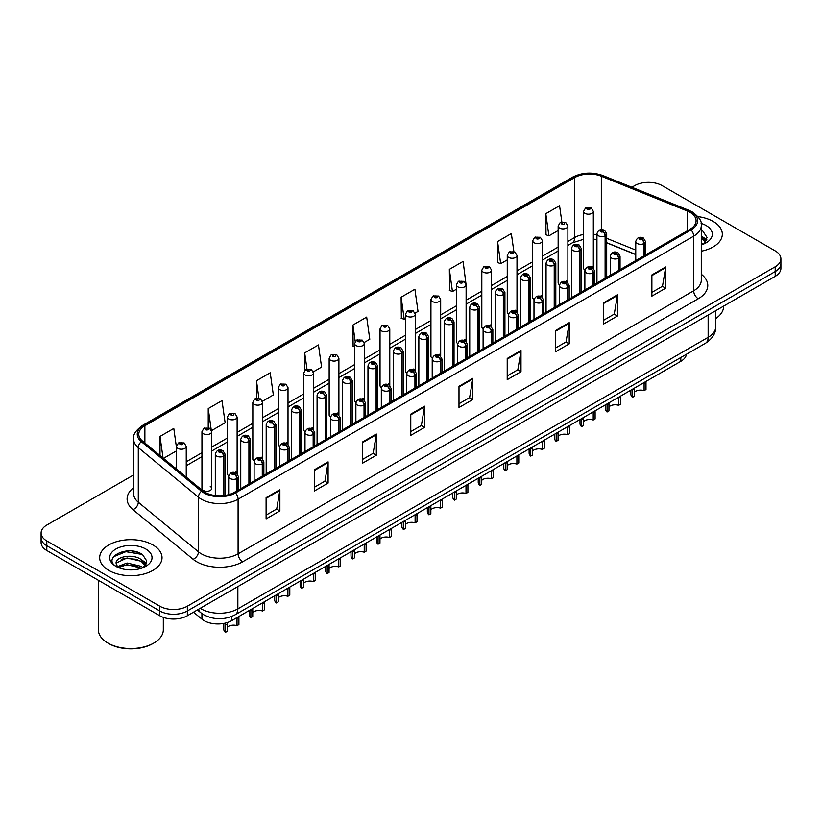 <?xml version="1.0" encoding="UTF-8"?>
<svg xmlns="http://www.w3.org/2000/svg" width="822" height="822" viewBox="0 0 822 822"><rect width="100%" height="100%" fill="white"/><g stroke="black" fill="none" stroke-linecap="round" stroke-linejoin="round"><path stroke-width="1.23" d="M566.461 280.826A4.87 2.815 0 0 1 567.879 282.686L567.889 226.071A4.87 2.815 180 0 1 564.878 228.67A4.87 2.815 180 0 1 559.566 228.054A4.87 2.815 180 0 1 558.148 226.071L558.148 282.809A4.87 2.815 0 0 0 559.515 284.772M542.448 297.379L542.448 240.754A4.87 2.815 180 0 1 539.438 243.353A4.87 2.815 180 0 1 534.125 242.747A4.87 2.815 180 0 1 532.697 240.754L532.697 297.502A4.87 2.815 0 0 0 534.074 299.455M515.569 310.202A4.87 2.815 0 0 1 516.997 312.062L516.997 255.447A4.87 2.815 180 0 1 513.997 258.046A4.87 2.815 180 0 1 508.684 257.44A4.87 2.815 180 0 1 507.256 255.447L507.256 312.185A4.87 2.815 0 0 0 508.633 314.148M490.128 324.896A4.87 2.815 0 0 1 491.556 326.755L491.556 270.14A4.87 2.815 180 0 1 488.545 272.74A4.87 2.815 180 0 1 483.244 272.123A4.87 2.815 180 0 1 481.815 270.14L481.815 326.879A4.87 2.815 0 0 0 483.182 328.831M464.687 339.578A4.87 2.815 0 0 1 466.105 341.449L466.115 284.823A4.87 2.815 180 0 1 463.105 287.423A4.87 2.815 180 0 1 457.803 286.816A4.87 2.815 180 0 1 456.374 284.823L456.374 341.572A4.87 2.815 0 0 0 457.741 343.524M440.674 356.142L440.674 299.516A4.87 2.815 180 0 1 437.664 302.116A4.87 2.815 180 0 1 432.351 301.499A4.87 2.815 180 0 1 430.934 299.516L430.934 356.255A4.87 2.815 0 0 0 432.3 358.217M413.805 368.955A4.87 2.815 0 0 1 415.223 370.825L415.233 314.21A4.87 2.815 180 0 1 412.223 316.799A4.87 2.815 180 0 1 406.911 316.193A4.87 2.815 180 0 1 405.482 314.21L405.482 370.948A4.87 2.815 0 0 0 406.859 372.9M388.354 383.648A4.87 2.815 0 0 1 389.782 385.508L389.782 328.892A4.87 2.815 180 0 1 386.782 331.492A4.87 2.815 180 0 1 381.47 330.886A4.87 2.815 180 0 1 380.041 328.892L380.041 385.641A4.87 2.815 0 0 0 381.418 387.594M362.913 398.341A4.87 2.815 0 0 1 364.341 400.201L364.341 343.586A4.87 2.815 180 0 1 361.331 346.185A4.87 2.815 180 0 1 356.029 345.569A4.87 2.815 180 0 1 354.601 343.586L354.601 400.324A4.87 2.815 0 0 0 355.967 402.287M338.9 414.894L338.9 358.269A4.87 2.815 180 0 1 335.89 360.868A4.87 2.815 180 0 1 330.588 360.262A4.87 2.815 180 0 1 329.16 358.269L329.16 415.018A4.87 2.815 0 0 0 330.526 416.97M312.031 427.717A4.87 2.815 0 0 1 313.449 429.577L313.459 372.962A4.87 2.815 180 0 1 310.449 375.562A4.87 2.815 180 0 1 305.137 374.955A4.87 2.815 180 0 1 303.719 372.962L303.719 429.701A4.87 2.815 0 0 0 305.085 431.663M286.59 442.411A4.87 2.815 0 0 1 288.008 444.27L288.008 387.655A4.87 2.815 180 0 1 285.008 390.255A4.87 2.815 180 0 1 279.696 389.638A4.87 2.815 180 0 1 278.268 387.655L278.268 444.394A4.87 2.815 0 0 0 279.644 446.346M262.567 458.964L262.567 402.338A4.87 2.815 180 0 1 259.567 404.938A4.87 2.815 180 0 1 254.255 404.332A4.87 2.815 180 0 1 252.827 402.338L252.827 459.087A4.87 2.815 0 0 0 254.204 461.039M237.126 473.657L237.126 417.031A4.87 2.815 180 0 1 234.116 419.631A4.87 2.815 180 0 1 228.814 419.015A4.87 2.815 180 0 1 227.386 417.031L227.386 473.77A4.87 2.815 0 0 0 228.752 475.733M211.686 488.463L211.686 431.725A4.87 2.815 180 0 1 208.675 434.314A4.87 2.815 180 0 1 203.373 433.708A4.87 2.815 180 0 1 201.945 431.725L201.945 488.463A4.87 2.815 0 0 0 203.373 490.457A4.87 2.815 0 0 0 208.675 491.063A4.87 2.815 0 0 0 211.686 488.463A4.87 2.815 0 0 0 210.257 486.47M593.33 268.003L593.33 211.377A4.87 2.815 180 0 1 590.319 213.977A4.87 2.815 180 0 1 585.017 213.371A4.87 2.815 180 0 1 583.589 211.377L583.589 268.126A4.87 2.815 0 0 0 584.956 270.078M635.755 254.594L606.698 242.839M542.438 297.379A4.87 2.815 0 0 0 541.02 295.509M440.664 356.132A4.87 2.815 0 0 0 439.246 354.272M338.89 414.894A4.87 2.815 0 0 0 337.472 413.024M262.567 458.953A4.87 2.815 0 0 0 261.139 457.094M237.126 473.647A4.87 2.815 0 0 0 235.698 471.787M593.32 267.993A4.87 2.815 0 0 0 591.902 266.133M686.452 354.241A19.481 11.251 180 0 1 680.811 361.331L231.67 620.641A19.481 11.251 180 0 1 201.924 619.13L193.499 612.184M713.198 221.457A31.174 18.002 0 0 0 697.919 216.618A31.174 18.002 0 0 1 713.198 221.457A31.174 18.002 0 0 1 722.322 234.188A31.174 18.002 0 0 0 713.198 221.457M152.892 544.945A31.174 18.002 0 0 0 118.923 541.04A31.174 18.002 0 0 0 99.678 557.665A31.174 18.002 0 0 0 108.802 570.396A31.174 18.002 0 0 0 142.781 574.301A31.174 18.002 0 0 0 162.026 557.665A31.174 18.002 0 0 0 152.892 544.945A31.174 18.002 0 0 0 118.923 541.04A31.174 18.002 0 0 0 99.678 557.665A31.174 18.002 0 0 0 108.802 570.396A31.174 18.002 0 0 0 142.781 574.301A31.174 18.002 0 0 0 162.026 557.665A31.174 18.002 0 0 0 152.892 544.945M689.997 212.302A20.786 12.001 180 0 1 696.09 220.789A20.786 12.001 180 0 1 689.997 229.276L234.414 492.306A20.786 12.001 180 0 1 202.695 490.703L142.545 441.116A20.786 12.001 180 0 1 138.784 434.232A20.786 12.001 180 0 1 144.877 425.745L574.712 177.583A20.786 12.001 180 0 1 601.324 176.237L687.223 210.966A20.786 12.001 180 0 1 689.997 212.302M691.086 211.686A22.317 12.885 0 0 0 688.106 210.237L602.207 175.518A22.317 12.885 0 0 0 573.622 176.956L143.788 425.118A22.317 12.885 0 0 0 141.292 441.62L201.441 491.207A22.317 12.885 0 0 0 235.503 492.933L691.086 229.903A22.317 12.885 0 0 0 691.086 211.686M133.596 474.952L46.803 525.053A19.481 11.251 0 0 0 41.1 533.005L41.1 542.551A19.481 11.251 0 0 0 46.803 550.504L159.787 615.74L159.787 610.962A19.481 11.251 0 0 0 187.344 610.962L775.197 271.568A19.481 11.251 0 0 0 780.9 263.615A19.481 11.251 0 0 1 775.197 271.568L187.344 610.962A19.481 11.251 0 0 1 159.787 610.962L46.803 545.736L159.787 610.962L159.787 606.194A19.481 11.251 0 0 0 187.344 606.194L775.197 266.801A19.481 11.251 0 0 0 780.9 258.838A19.481 11.251 0 0 0 775.197 250.885L662.213 185.659A19.481 11.251 0 0 0 634.656 185.659L631.871 187.272M41.1 537.783A19.481 11.251 0 0 0 46.803 545.736A19.481 11.251 0 0 1 41.1 537.783M266.102 497.659L266.102 518.877L279.881 510.924L279.881 489.707L266.102 497.659M266.102 515.117L276.716 508.982L279.829 490.415A5.199 3 -120 0 0 279.881 489.707M276.624 509.044L279.881 510.924M314.323 469.824L314.323 491.032L328.101 483.079L328.101 461.872L314.323 469.824M314.323 487.271L324.937 481.147L328.05 462.57A5.199 3 -120 0 0 328.101 461.872M324.844 481.199L328.101 483.079M362.543 441.979L362.543 463.197L376.322 455.244L376.322 434.026L362.543 441.979M362.543 459.426L373.157 453.302L376.271 434.735A5.199 3 -120 0 0 376.322 434.026M373.065 453.354L376.322 455.244M410.774 414.144L410.774 435.352L424.553 427.399L424.553 406.191L410.774 414.144M410.774 431.591L421.378 425.467L424.491 406.89A5.199 3 -120 0 0 424.553 406.191M421.285 425.519L424.553 427.399M651.877 274.938L651.877 296.146L665.656 288.193L665.656 266.986L651.877 274.938M651.877 292.385L662.491 286.262L665.604 267.684A5.199 3 -120 0 0 665.656 266.986M662.398 286.313L665.656 288.193M603.656 302.773L603.656 323.991L617.435 316.038L617.435 294.821L603.656 302.773M603.656 320.231L614.27 314.096L617.384 295.53A5.199 3 -120 0 0 617.435 294.821M614.178 314.158L617.435 316.038M555.436 330.619L555.436 351.826L569.214 343.873L569.214 322.666L555.436 330.619M555.436 348.066L566.05 341.942L569.163 323.365A5.199 3 -120 0 0 569.214 322.666M565.957 341.993L569.214 343.873M507.215 358.464L507.215 379.672L520.994 371.719L520.994 350.501L507.215 358.464M507.215 375.911L517.829 369.777L520.932 351.21A5.199 3 -120 0 0 520.994 350.501M517.737 369.838L520.994 371.719M458.995 386.299L458.995 407.517L472.773 399.554L472.773 378.346L458.995 386.299M458.995 403.746L469.609 397.622L472.712 379.045A5.199 3 -120 0 0 472.773 378.346M469.516 397.673L472.773 399.554M701.279 251.203A31.174 18.002 0 0 0 722.322 234.188A31.174 18.002 0 0 1 701.279 251.203M41.1 533.005A19.481 11.251 0 0 0 46.803 540.958L159.787 606.194M262.413 401.259L273.346 394.94L270.233 372.777L256.464 380.73L256.464 398.29M211.521 430.636L225.125 422.785L222.012 400.622L208.233 408.575L208.233 427.707M176.504 447.743L173.791 428.457L160.013 436.41L160.013 455.511M415.069 313.12L418.018 311.415L414.905 289.252L401.126 297.204L401.352 318.289M465.951 283.744L463.125 261.417L449.346 269.369L449.572 290.454M513.863 251.522L511.346 233.571L497.567 241.524L497.793 262.608M561.858 222.002L559.566 205.736L545.798 213.689L546.014 234.773M313.295 371.873L321.566 367.095L318.463 344.932L304.685 352.895L304.685 370.414M364.187 342.497L369.787 339.26L366.684 317.097L352.905 325.05L353.121 346.134M354.601 346.689L352.905 346.052M352.905 325.05L355.217 341.51M401.126 297.204L404.239 319.368L405.482 318.648M404.239 319.368L401.126 318.206M449.346 269.369L452.46 291.533L456.374 289.272M452.46 291.533L449.346 290.372M497.567 241.524L500.68 263.687L507.256 259.896M500.68 263.687L497.567 262.526M545.798 213.689L548.901 235.852L558.148 230.52M548.901 235.852L545.798 234.691M304.685 352.895L306.945 369.006M256.464 380.73L258.92 398.28M208.233 408.575L211.233 429.916M163.475 458.368L176.504 450.857M160.013 436.41L163.044 458.018M139.915 553.155A25.975 15.002 0 0 0 137.973 552.785M159.787 615.74A19.481 11.251 0 0 0 187.344 615.74L775.197 276.346A19.481 11.251 0 0 0 780.9 268.383L780.9 258.838M630.885 390.152L630.885 394.231A9.741 5.62 180 0 0 632.498 397.324L632.519 389.207M645.989 382.261L645.989 389.536L644.109 390.625L644.109 383.35L645.989 382.261M644.109 390.625A7.141 4.12 0 0 0 634.389 392.228M634.409 388.118L634.389 396.235L632.498 397.324M644.222 255.704L644.222 243.404A3.247 1.952 -122.2 0 0 641.828 239.479A1.623 0.935 0 0 0 641.777 238.185A1.623 0.935 0 0 0 639.485 238.185A1.623 0.935 0 0 0 639.485 239.51A1.623 0.935 0 0 0 641.725 239.541L639.978 238.853L641.088 238.585L641.828 239.479M641.725 239.541A3.247 1.788 62.1 0 1 643.924 243.569A4.87 2.815 180 0 1 637.184 243.487A4.87 2.815 180 0 1 635.755 241.504C636.999 237.507 639.547 236.346 643.4 238.02L645.496 241.504A4.87 2.815 180 0 1 644.222 243.404M643.924 255.878L643.924 243.569M605.413 278.113L605.413 235.688A3.247 1.952 -122.2 0 0 603.019 231.763A1.623 0.935 0 0 0 602.968 230.468A1.623 0.935 0 0 0 600.677 230.468A1.623 0.935 0 0 0 600.677 231.794A1.623 0.935 0 0 0 602.916 231.825L601.17 231.136L602.279 230.869L603.019 231.763M602.916 231.825A3.247 1.788 62.1 0 1 605.115 235.863A4.87 2.815 180 0 1 598.375 235.77A4.87 2.815 180 0 1 596.947 233.787C598.2 229.79 600.748 228.629 604.591 230.314L606.698 233.787A4.87 2.815 180 0 1 605.413 235.688M605.115 278.288L605.115 235.863M583.589 211.377L585.531 207.997A3.247 1.952 57.8 0 1 587.257 208.089A1.623 0.935 0 0 0 587.309 209.394A1.623 0.935 0 0 0 589.61 209.394A1.623 0.935 0 0 0 589.61 208.069A1.623 0.935 0 0 0 587.36 208.038L589.107 208.726L587.997 208.994L587.257 208.089M588.018 209.004L588.018 208.449M587.36 208.038A3.247 1.788 -117.9 0 0 585.839 207.822A3.247 1.788 -117.9 0 0 585.696 207.915M587.997 208.994L587.977 208.469M605.444 404.835L605.444 408.914A9.741 5.62 180 0 0 607.057 412.017L607.078 403.9M620.548 396.954L620.548 404.219L618.658 405.318L618.658 398.043L620.548 396.954M618.658 405.318A7.141 4.12 0 0 0 608.948 406.911M608.968 402.801L608.948 410.928L607.057 412.017M618.781 270.397L618.781 258.087A3.247 1.952 -122.2 0 0 616.387 254.173A1.623 0.935 0 0 0 616.336 252.878A1.623 0.935 0 0 0 614.034 252.878A1.623 0.935 0 0 0 614.034 254.204A1.623 0.935 0 0 0 616.284 254.224L614.537 253.536L615.647 253.268L616.387 254.173M616.284 254.224A3.247 1.788 62.1 0 1 618.473 258.262A4.87 2.815 180 0 1 611.743 258.18A4.87 2.815 180 0 1 610.314 256.187C611.558 252.19 614.106 251.039 617.959 252.714L620.055 256.187A4.87 2.815 180 0 1 618.781 258.087M618.473 270.572L618.473 258.262M580.003 419.528L580.003 423.607A9.741 5.62 180 0 0 581.606 426.7L581.637 418.583M595.107 411.637L595.107 418.912L593.217 420.001L593.217 412.726L595.107 411.637M593.217 420.001A7.141 4.12 0 0 0 583.497 421.604M583.528 417.494L583.497 425.611L581.606 426.7M593.34 285.09L593.34 272.781A3.247 1.952 -122.2 0 0 590.946 268.856A1.623 0.935 0 0 0 590.895 267.561A1.623 0.935 0 0 0 588.593 267.561A1.623 0.935 0 0 0 588.593 268.886A1.623 0.935 0 0 0 590.843 268.917L589.097 268.229L590.206 267.962L590.946 268.856M590.843 268.917A3.247 1.788 62.1 0 1 593.032 272.955A4.87 2.815 180 0 1 586.302 272.863A4.87 2.815 180 0 1 584.874 270.88C586.117 266.883 588.665 265.722 592.518 267.407L594.614 270.88A4.87 2.815 180 0 1 593.34 272.781M593.032 285.255L593.032 272.955M554.562 434.222L554.562 438.301A9.741 5.62 180 0 0 556.165 441.393L556.196 433.276M569.667 426.33L569.667 433.605L567.776 434.694L567.776 427.419L569.667 426.33M567.776 434.694A7.141 4.12 0 0 0 558.056 436.287M558.076 432.187L558.056 440.304L556.165 441.393M567.889 299.773L567.889 287.464A3.247 1.952 -122.2 0 0 565.495 283.549A1.623 0.935 0 0 0 565.454 282.254A1.623 0.935 0 0 0 563.152 282.254A1.623 0.935 0 0 0 563.152 283.58A1.623 0.935 0 0 0 565.402 283.611L563.656 282.912L564.755 282.655L565.495 283.549M565.402 283.611A3.247 1.788 62.1 0 1 567.591 287.638A4.87 2.815 180 0 1 560.861 287.556A4.87 2.815 180 0 1 559.433 285.573C560.676 281.576 563.224 280.415 567.077 282.09L569.173 285.573A4.87 2.815 180 0 1 567.889 287.464M567.591 299.948L567.591 287.638M529.111 448.904L529.111 452.984A9.741 5.62 180 0 0 530.724 456.087L530.745 447.959M544.226 441.013L544.226 448.288L542.335 449.387L542.335 442.113L544.226 441.013M542.335 449.387A7.141 4.12 0 0 0 532.615 450.98M532.635 446.87L532.615 454.998L530.724 456.087M542.448 314.466L542.448 302.157A3.247 1.952 -122.2 0 0 540.054 298.242A1.623 0.935 0 0 0 540.003 296.948A1.623 0.935 0 0 0 537.711 296.948A1.623 0.935 0 0 0 537.711 298.273A1.623 0.935 0 0 0 539.951 298.294L538.204 297.605L539.314 297.338L540.054 298.242M539.951 298.294A3.247 1.788 62.1 0 1 542.15 302.332A4.87 2.815 180 0 1 535.41 302.249A4.87 2.815 180 0 1 533.992 300.256C535.235 296.259 537.783 295.098 541.626 296.783L543.732 300.256A4.87 2.815 180 0 1 542.448 302.157M542.15 314.641L542.15 302.332M579.972 292.796L579.972 250.371A3.247 1.952 -122.2 0 0 577.578 246.456A1.623 0.935 0 0 0 577.527 245.162A1.623 0.935 0 0 0 575.236 245.162A1.623 0.935 0 0 0 575.236 246.487A1.623 0.935 0 0 0 577.476 246.518L575.729 245.819L576.839 245.552L577.578 246.456M577.476 246.518A3.247 1.788 62.1 0 1 579.674 250.546A4.87 2.815 180 0 1 572.934 250.463A4.87 2.815 180 0 1 571.506 248.47C572.749 244.473 575.297 243.322 579.15 244.997L581.246 248.47A4.87 2.815 180 0 1 579.972 250.371M579.674 292.971L579.674 250.546M554.531 307.49L554.531 265.064A3.247 1.952 -122.2 0 0 552.137 261.149A1.623 0.935 0 0 0 552.086 259.844A1.623 0.935 0 0 0 549.784 259.844A1.623 0.935 0 0 0 549.784 261.17A1.623 0.935 0 0 0 552.035 261.201L550.288 260.512L551.398 260.245L552.137 261.149M552.035 261.201A3.247 1.788 62.1 0 1 554.223 265.239A4.87 2.815 180 0 1 547.493 265.157A4.87 2.815 180 0 1 546.065 263.163C547.308 259.166 549.856 258.005 553.709 259.69L555.806 263.163A4.87 2.815 180 0 1 554.531 265.064M554.223 307.664L554.223 265.239M529.08 322.183L529.08 279.757A3.247 1.952 -122.2 0 0 526.686 275.832A1.623 0.935 0 0 0 526.645 274.538A1.623 0.935 0 0 0 524.344 274.538A1.623 0.935 0 0 0 524.344 275.863A1.623 0.935 0 0 0 526.594 275.894L524.847 275.206L525.957 274.938L526.686 275.832M526.594 275.894A3.247 1.788 62.1 0 1 528.782 279.922A4.87 2.815 180 0 1 522.052 279.84A4.87 2.815 180 0 1 520.624 277.857C521.867 273.86 524.415 272.699 528.269 274.373L530.365 277.857A4.87 2.815 180 0 1 529.08 279.757M528.782 322.358L528.782 279.922M715.746 318.546A32.479 18.752 0 0 0 723.627 306.308L723.627 306.113M701.279 242.675L703.252 244.216M701.279 244.36L701.844 244.74M701.279 235.945L705.749 241.935M701.279 237.63L705.42 242.367M701.279 244.915A21.177 12.227 0 0 0 706.119 242.829A21.177 12.227 0 0 0 706.119 225.536A21.177 12.227 0 0 0 701.104 223.389M703.745 244.011L707.064 237.496L702.872 231.167M701.279 230.376L702.584 230.982M704.3 238.668L706.612 240.363M702.533 236.849L706.828 239.716M153.817 643.051L152.892 643.575A31.174 18.002 0 0 1 108.802 643.575L107.888 643.051A32.479 18.752 0 0 0 153.817 643.051A32.479 18.752 0 0 0 163.321 629.786L163.321 617.353M127.307 569.718L132.25 569.872M117.597 566.615L127.05 563.008L141.23 566.327L142.956 567.704M118.46 567.519L127.05 564.693L141.548 568.218M117.741 567.272L116.221 563.717A14.683 8.477 0 0 0 118.594 567.642M145.453 565.413L141.23 559.587C132.424 553.011 114.289 557.069 116.221 563.717L116.169 563.07M116.262 563.923L116.673 562.823L127.05 557.953L141.23 561.272L145.114 565.855M143.449 567.499L146.768 560.984L142.576 554.655C127.718 543.979 101.311 558.046 116.56 566.677L117.31 567.139M145.823 549.024A21.177 12.227 0 0 0 115.881 549.024A21.177 12.227 0 0 0 115.881 566.317A21.177 12.227 0 0 0 145.823 566.317A21.177 12.227 0 0 0 145.823 549.024M98.373 580.281L98.373 629.786A32.479 18.752 0 0 0 107.888 643.051L108.802 643.575M113.457 556.782L125.9 551.675L142.288 554.46M121.224 559.258L125.9 558.415L137.593 559.412M144.004 562.145L146.316 563.851M121.224 565.998L125.9 565.146L137.593 566.153M142.237 560.337L146.532 563.204M503.67 463.598L503.67 467.677A9.741 5.62 180 0 0 505.283 470.77L505.304 462.652M518.774 455.707L518.774 462.981L516.894 464.07L516.894 456.796L518.774 455.707M516.894 464.07A7.141 4.12 0 0 0 507.174 465.673M507.195 461.563L507.174 469.681L505.283 470.77M517.007 329.149L517.007 316.85A3.247 1.952 -122.2 0 0 514.613 312.925A1.623 0.935 0 0 0 514.562 311.63A1.623 0.935 0 0 0 512.27 311.63A1.623 0.935 0 0 0 512.27 312.956A1.623 0.935 0 0 0 514.51 312.987L512.764 312.298L513.873 312.031L514.613 312.925M514.51 312.987A3.247 1.788 62.1 0 1 516.709 317.025A4.87 2.815 180 0 1 509.969 316.932A4.87 2.815 180 0 1 508.541 314.949C509.784 310.952 512.332 309.791 516.185 311.476L518.281 314.949A4.87 2.815 180 0 1 517.007 316.85M516.709 329.324L516.709 317.025M478.229 478.281L478.229 482.37A9.741 5.62 180 0 0 479.843 485.463L479.863 477.346M493.334 470.4L493.334 477.674L491.443 478.764L491.443 471.489L493.334 470.4M491.443 478.764A7.141 4.12 0 0 0 481.733 480.356M481.754 476.257L481.733 484.374L479.843 485.463M491.566 343.843L491.566 331.533A3.247 1.952 -122.2 0 0 489.172 327.618A1.623 0.935 0 0 0 489.121 326.324A1.623 0.935 0 0 0 486.819 326.324A1.623 0.935 0 0 0 486.819 327.649A1.623 0.935 0 0 0 489.069 327.68L487.323 326.981L488.432 326.724L489.172 327.618M489.069 327.68A3.247 1.788 62.1 0 1 491.258 331.708A4.87 2.815 180 0 1 484.528 331.626A4.87 2.815 180 0 1 483.1 329.632C484.343 325.635 486.891 324.485 490.744 326.159L492.84 329.632A4.87 2.815 180 0 1 491.566 331.533M491.258 344.017L491.258 331.708M452.788 492.974L452.788 497.053A9.741 5.62 180 0 0 454.391 500.156L454.422 492.029M467.893 485.083L467.893 492.357L466.002 493.447L466.002 486.182L467.893 485.083M466.002 493.447A7.141 4.12 0 0 0 456.282 495.05M456.313 490.94L456.282 499.057L454.391 500.156M466.125 358.536L466.125 346.226A3.247 1.952 -122.2 0 0 463.721 342.312A1.623 0.935 0 0 0 463.68 341.007A1.623 0.935 0 0 0 461.378 341.007A1.623 0.935 0 0 0 461.378 342.332A1.623 0.935 0 0 0 463.629 342.363L461.882 341.675L462.992 341.407L463.721 342.312M463.629 342.363A3.247 1.788 62.1 0 1 465.817 346.401A4.87 2.815 180 0 1 459.087 346.319A4.87 2.815 180 0 1 457.659 344.326C458.902 340.329 461.45 339.167 465.303 340.853L467.399 344.326A4.87 2.815 180 0 1 466.125 346.226M465.817 358.711L465.817 346.401M503.639 336.866L503.639 294.44A3.247 1.952 -122.2 0 0 501.245 290.526A1.623 0.935 0 0 0 501.194 289.231A1.623 0.935 0 0 0 498.903 289.231A1.623 0.935 0 0 0 498.903 290.556A1.623 0.935 0 0 0 501.143 290.577L499.406 289.889L500.506 289.621L501.245 290.526M501.143 290.577A3.247 1.788 62.1 0 1 503.341 294.615A4.87 2.815 180 0 1 496.601 294.533A4.87 2.815 180 0 1 495.183 292.54C496.426 288.543 498.975 287.392 502.817 289.067L504.924 292.54A4.87 2.815 180 0 1 503.639 294.44M503.341 337.041L503.341 294.615M478.199 351.559L478.199 309.134A3.247 1.952 -122.2 0 0 475.804 305.209A1.623 0.935 0 0 0 475.753 303.914A1.623 0.935 0 0 0 473.462 303.914A1.623 0.935 0 0 0 473.462 305.239A1.623 0.935 0 0 0 475.702 305.27L473.955 304.582L475.065 304.315L475.804 305.209M475.702 305.27A3.247 1.788 62.1 0 1 477.901 309.308A4.87 2.815 180 0 1 471.16 309.216A4.87 2.815 180 0 1 469.732 307.233C470.985 303.236 473.534 302.075 477.377 303.76L479.483 307.233A4.87 2.815 180 0 1 478.199 309.134M477.901 351.734L477.901 309.308M452.758 366.252L452.758 323.817A3.247 1.952 -122.2 0 0 450.364 319.902A1.623 0.935 0 0 0 450.312 318.607A1.623 0.935 0 0 0 448.021 318.607A1.623 0.935 0 0 0 448.021 319.933A1.623 0.935 0 0 0 450.261 319.964L448.514 319.265L449.624 319.008L450.364 319.902M450.261 319.964A3.247 1.788 62.1 0 1 452.46 323.991A4.87 2.815 180 0 1 445.719 323.909A4.87 2.815 180 0 1 444.291 321.916C445.534 317.929 448.082 316.768 451.936 318.443L454.032 321.916A4.87 2.815 180 0 1 452.758 323.817M452.46 366.417L452.46 323.991M427.348 507.667L427.348 511.746A9.741 5.62 180 0 0 428.95 514.839L428.981 506.722M442.452 499.776L442.452 507.051L440.561 508.14L440.561 500.865L442.452 499.776M440.561 508.14A7.141 4.12 0 0 0 430.841 509.743M430.862 505.633L430.841 513.75L428.95 514.839M440.674 373.219L440.674 360.92A3.247 1.952 -122.2 0 0 438.28 356.995A1.623 0.935 0 0 0 438.239 355.7A1.623 0.935 0 0 0 435.937 355.7A1.623 0.935 0 0 0 435.937 357.025A1.623 0.935 0 0 0 438.188 357.056L436.441 356.368L437.54 356.101L438.28 356.995M438.188 357.056A3.247 1.788 62.1 0 1 440.376 361.084A4.87 2.815 180 0 1 433.646 361.002A4.87 2.815 180 0 1 432.218 359.019C433.461 355.022 436.009 353.861 439.862 355.536L441.959 359.019A4.87 2.815 180 0 1 440.674 360.92M440.376 373.394L440.376 361.084M401.896 522.35L401.896 526.429A9.741 5.62 180 0 0 403.51 529.532L403.53 521.415M417.011 514.469L417.011 521.734L415.12 522.833L415.12 515.558L417.011 514.469M415.12 522.833A7.141 4.12 0 0 0 405.4 524.426M405.421 520.316L405.4 528.443L403.51 529.532M415.233 387.912L415.233 375.603A3.247 1.952 -122.2 0 0 412.839 371.688A1.623 0.935 0 0 0 412.788 370.393A1.623 0.935 0 0 0 410.497 370.393A1.623 0.935 0 0 0 410.497 371.719A1.623 0.935 0 0 0 412.736 371.739L410.99 371.051L412.099 370.784L412.839 371.688M412.736 371.739A3.247 1.788 62.1 0 1 414.935 375.777A4.87 2.815 180 0 1 408.195 375.695A4.87 2.815 180 0 1 406.767 373.702C408.02 369.705 410.568 368.554 414.411 370.229L416.518 373.702A4.87 2.815 180 0 1 415.233 375.603M414.935 388.087L414.935 375.777M376.455 537.043L376.455 541.123A9.741 5.62 180 0 0 378.069 544.215L378.089 536.098M391.56 529.152L391.56 536.427L389.669 537.516L389.669 530.241L391.56 529.152M389.669 537.516A7.141 4.12 0 0 0 379.959 539.119M379.98 535.009L379.959 543.126L378.069 544.215M389.792 402.605L389.792 390.296A3.247 1.952 -122.2 0 0 387.398 386.371A1.623 0.935 0 0 0 387.347 385.076A1.623 0.935 0 0 0 385.056 385.076A1.623 0.935 0 0 0 385.056 386.402A1.623 0.935 0 0 0 387.296 386.432L385.549 385.744L386.659 385.477L387.398 386.371M387.296 386.432A3.247 1.788 62.1 0 1 389.494 390.471A4.87 2.815 180 0 1 382.754 390.378A4.87 2.815 180 0 1 381.326 388.395C382.569 384.398 385.117 383.237 388.97 384.922L391.067 388.395A4.87 2.815 180 0 1 389.792 390.296M389.494 402.77L389.494 390.471M351.015 551.737L351.015 555.816A9.741 5.62 180 0 0 352.628 558.909L352.648 550.791M366.119 543.845L366.119 551.12L364.228 552.209L364.228 544.935L366.119 543.845M364.228 552.209A7.141 4.12 0 0 0 354.518 553.802M354.539 549.702L354.518 557.819L352.628 558.909M364.352 417.288L364.352 404.979A3.247 1.952 -122.2 0 0 361.957 401.064A1.623 0.935 0 0 0 361.906 399.769A1.623 0.935 0 0 0 359.604 399.769A1.623 0.935 0 0 0 359.604 401.095A1.623 0.935 0 0 0 361.855 401.126L360.108 400.427L361.218 400.17L361.957 401.064M361.855 401.126A3.247 1.788 62.1 0 1 364.043 405.154A4.87 2.815 180 0 1 357.313 405.071A4.87 2.815 180 0 1 355.885 403.088C357.128 399.091 359.676 397.93 363.53 399.605L365.626 403.088A4.87 2.815 180 0 1 364.352 404.979M364.043 417.463L364.043 405.154M325.574 566.42L325.574 570.499A9.741 5.62 180 0 0 327.177 573.602L327.207 565.474M340.678 558.528L340.678 565.803L338.787 566.903L338.787 559.628L340.678 558.528M338.787 566.903A7.141 4.12 0 0 0 329.067 568.495M329.098 564.385L329.067 572.513L327.177 573.602M338.9 431.982L338.9 419.672A3.247 1.952 -122.2 0 0 336.506 415.757A1.623 0.935 0 0 0 336.465 414.463A1.623 0.935 0 0 0 334.164 414.463A1.623 0.935 0 0 0 334.164 415.788A1.623 0.935 0 0 0 336.414 415.809L334.667 415.12L335.777 414.853L336.506 415.757M336.414 415.809A3.247 1.788 62.1 0 1 338.602 419.847A4.87 2.815 180 0 1 331.872 419.765A4.87 2.815 180 0 1 330.444 417.771C331.687 413.774 334.235 412.613 338.089 414.298L340.185 417.771A4.87 2.815 180 0 1 338.9 419.672M338.602 432.156L338.602 419.847M427.317 380.935L427.317 338.51A3.247 1.952 -122.2 0 0 424.923 334.595A1.623 0.935 0 0 0 424.871 333.3A1.623 0.935 0 0 0 422.57 333.3A1.623 0.935 0 0 0 422.57 334.626A1.623 0.935 0 0 0 424.82 334.646L423.073 333.958L424.183 333.691L424.923 334.595M424.82 334.646A3.247 1.788 62.1 0 1 427.008 338.685A4.87 2.815 180 0 1 420.278 338.602A4.87 2.815 180 0 1 418.85 336.609C420.093 332.612 422.642 331.451 426.495 333.136L428.591 336.609A4.87 2.815 180 0 1 427.317 338.51M427.008 381.11L427.008 338.685M401.866 395.629L401.866 353.203A3.247 1.952 -122.2 0 0 399.471 349.278A1.623 0.935 0 0 0 399.43 347.983A1.623 0.935 0 0 0 397.129 347.983A1.623 0.935 0 0 0 397.129 349.309A1.623 0.935 0 0 0 399.379 349.34L397.632 348.651L398.742 348.384L399.471 349.278M399.379 349.34A3.247 1.788 62.1 0 1 401.568 353.378A4.87 2.815 180 0 1 394.837 353.285A4.87 2.815 180 0 1 393.409 351.302C394.652 347.305 397.201 346.144 401.054 347.819L403.15 351.302A4.87 2.815 180 0 1 401.866 353.203M401.568 395.803L401.568 353.378M376.425 410.312L376.425 367.886A3.247 1.952 -122.2 0 0 374.031 363.971A1.623 0.935 0 0 0 373.979 362.677A1.623 0.935 0 0 0 371.688 362.677A1.623 0.935 0 0 0 371.688 364.002A1.623 0.935 0 0 0 373.928 364.033L372.181 363.334L373.291 363.067L374.031 363.971M373.928 364.033A3.247 1.788 62.1 0 1 376.127 368.061A4.87 2.815 180 0 1 369.386 367.979A4.87 2.815 180 0 1 367.968 365.985C369.212 361.988 371.76 360.837 375.603 362.512L377.709 365.985A4.87 2.815 180 0 1 376.425 367.886M376.127 410.486L376.127 368.061M350.984 425.005L350.984 382.579A3.247 1.952 -122.2 0 0 348.59 378.665A1.623 0.935 0 0 0 348.538 377.36A1.623 0.935 0 0 0 346.247 377.36A1.623 0.935 0 0 0 346.247 378.685A1.623 0.935 0 0 0 348.487 378.716L346.74 378.028L347.85 377.76L348.59 378.665M348.487 378.716A3.247 1.788 62.1 0 1 350.686 382.754A4.87 2.815 180 0 1 343.945 382.672A4.87 2.815 180 0 1 342.517 380.678C343.771 376.682 346.319 375.52 350.162 377.206L352.268 380.678A4.87 2.815 180 0 1 350.984 382.579M350.686 425.18L350.686 382.754M325.543 439.698L325.543 397.262A3.247 1.952 -122.2 0 0 323.149 393.348A1.623 0.935 0 0 0 323.097 392.053A1.623 0.935 0 0 0 320.806 392.053A1.623 0.935 0 0 0 320.806 393.378A1.623 0.935 0 0 0 323.046 393.409L321.299 392.721L322.409 392.454L323.149 393.348M323.046 393.409A3.247 1.788 62.1 0 1 325.245 397.437A4.87 2.815 180 0 1 318.504 397.355A4.87 2.815 180 0 1 317.076 395.372C318.32 391.375 320.868 390.214 324.721 391.889L326.817 395.372A4.87 2.815 180 0 1 325.543 397.262M325.245 439.873L325.245 397.437M300.133 581.113L300.133 585.192A9.741 5.62 180 0 0 301.736 588.285L301.766 580.168M315.237 573.222L315.237 580.496L313.346 581.586L313.346 574.311L315.237 573.222M313.346 581.586A7.141 4.12 0 0 0 303.626 583.188M303.647 579.078L303.626 587.196L301.736 588.285M313.459 446.665L313.459 434.365A3.247 1.952 -122.2 0 0 311.065 430.44A1.623 0.935 0 0 0 311.024 429.146A1.623 0.935 0 0 0 308.723 429.146A1.623 0.935 0 0 0 308.723 430.471A1.623 0.935 0 0 0 310.973 430.502L309.226 429.814L310.326 429.546L311.065 430.44M310.973 430.502A3.247 1.788 62.1 0 1 313.161 434.54A4.87 2.815 180 0 1 306.431 434.448A4.87 2.815 180 0 1 305.003 432.464C306.246 428.468 308.795 427.306 312.648 428.992L314.744 432.464A4.87 2.815 180 0 1 313.459 434.365M313.161 446.839L313.161 434.54M274.682 595.796L274.682 599.885A9.741 5.62 180 0 0 276.295 602.978L276.315 594.861M289.796 587.915L289.796 595.19L287.906 596.279L287.906 589.004L289.796 587.915M287.906 596.279A7.141 4.12 0 0 0 278.185 597.871M278.206 593.772L278.185 601.889L276.295 602.978M288.019 461.358L288.019 449.048A3.247 1.952 -122.2 0 0 285.624 445.134A1.623 0.935 0 0 0 285.573 443.839A1.623 0.935 0 0 0 283.282 443.839A1.623 0.935 0 0 0 283.282 445.164A1.623 0.935 0 0 0 285.522 445.195L283.775 444.497L284.885 444.24L285.624 445.134M285.522 445.195A3.247 1.788 62.1 0 1 287.721 449.223A4.87 2.815 180 0 1 280.98 449.141A4.87 2.815 180 0 1 279.552 447.147C280.805 443.15 283.354 442 287.197 443.675L289.303 447.147A4.87 2.815 180 0 1 288.019 449.048M287.721 461.532L287.721 449.223M249.241 610.489L249.241 614.568A9.741 5.62 180 0 0 250.854 617.671L250.874 609.544M264.345 602.598L264.345 609.873L262.454 610.962L262.454 603.697L264.345 602.598M262.454 610.962A7.141 4.12 0 0 0 252.744 612.565M252.765 608.455L252.744 616.572L250.854 617.671M262.578 476.051L262.578 463.742A3.247 1.952 -122.2 0 0 260.184 459.827A1.623 0.935 0 0 0 260.132 458.522A1.623 0.935 0 0 0 257.841 458.522A1.623 0.935 0 0 0 257.841 459.847A1.623 0.935 0 0 0 260.081 459.878L258.334 459.19L259.444 458.923L260.184 459.827M260.081 459.878A3.247 1.788 62.1 0 1 262.28 463.916A4.87 2.815 180 0 1 255.539 463.834A4.87 2.815 180 0 1 254.111 461.841C255.354 457.844 257.903 456.683 261.756 458.368L263.852 461.841A4.87 2.815 180 0 1 262.578 463.742M262.28 476.226L262.28 463.916M223.8 623.405L223.8 629.262A9.741 5.62 180 0 0 225.413 632.354L225.567 623.025M238.904 617.291L238.904 624.566L237.013 625.655L237.013 618.38L238.904 617.291M237.013 625.655A7.141 4.12 0 0 0 227.304 627.258M227.375 622.511L227.304 631.265L225.413 632.354M237.137 490.734L237.137 478.435A3.247 1.952 -122.2 0 0 234.743 474.51A1.623 0.935 0 0 0 234.691 473.215A1.623 0.935 0 0 0 232.39 473.215A1.623 0.935 0 0 0 232.39 474.541A1.623 0.935 0 0 0 234.64 474.571L232.893 473.883L234.003 473.616L234.743 474.51M234.64 474.571A3.247 1.788 62.1 0 1 236.828 478.599A4.87 2.815 180 0 1 230.098 478.517A4.87 2.815 180 0 1 228.67 476.534C229.913 472.537 232.462 471.376 236.315 473.051L238.411 476.534A4.87 2.815 180 0 1 237.137 478.435M236.828 490.909L236.828 478.599M300.102 454.381L300.102 411.956A3.247 1.952 -122.2 0 0 297.708 408.041A1.623 0.935 0 0 0 297.656 406.746A1.623 0.935 0 0 0 295.355 406.746A1.623 0.935 0 0 0 295.355 408.072A1.623 0.935 0 0 0 297.605 408.092L295.858 407.404L296.968 407.137L297.708 408.041M297.605 408.092A3.247 1.788 62.1 0 1 299.794 412.13A4.87 2.815 180 0 1 293.064 412.048A4.87 2.815 180 0 1 291.635 410.055C292.879 406.058 295.427 404.907 299.28 406.582L301.376 410.055A4.87 2.815 180 0 1 300.102 411.956M299.794 454.556L299.794 412.13M274.651 469.074L274.651 426.649A3.247 1.952 -122.2 0 0 272.257 422.724A1.623 0.935 0 0 0 272.216 421.429A1.623 0.935 0 0 0 269.914 421.429A1.623 0.935 0 0 0 269.914 422.755A1.623 0.935 0 0 0 272.164 422.785L270.417 422.097L271.527 421.83L272.257 422.724M272.164 422.785A3.247 1.788 62.1 0 1 274.353 426.824A4.87 2.815 180 0 1 267.623 426.731A4.87 2.815 180 0 1 266.194 424.748C267.438 420.751 269.986 419.59 273.839 421.275L275.935 424.748A4.87 2.815 180 0 1 274.651 426.649M274.353 469.249L274.353 426.824M249.21 483.768L249.21 441.332A3.247 1.952 -122.2 0 0 246.816 437.417A1.623 0.935 0 0 0 246.764 436.122A1.623 0.935 0 0 0 244.473 436.122A1.623 0.935 0 0 0 244.473 437.448A1.623 0.935 0 0 0 246.713 437.479L244.966 436.78L246.076 436.523L246.816 437.417M246.713 437.479A3.247 1.788 62.1 0 1 248.912 441.506A4.87 2.815 180 0 1 242.171 441.424A4.87 2.815 180 0 1 240.754 439.431C241.997 435.434 244.545 434.283 248.388 435.958L250.494 439.431A4.87 2.815 180 0 1 249.21 441.332M248.912 483.932L248.912 441.506M223.769 495.594L223.769 456.025A3.247 1.952 -122.2 0 0 221.375 452.11A1.623 0.935 0 0 0 221.324 450.816A1.623 0.935 0 0 0 219.032 450.816A1.623 0.935 0 0 0 219.032 452.141A1.623 0.935 0 0 0 221.272 452.162L219.525 451.473L220.635 451.206L221.375 452.11M221.272 452.162A3.247 1.788 62.1 0 1 223.471 456.2A4.87 2.815 180 0 1 216.731 456.118A4.87 2.815 180 0 1 215.302 454.124C216.556 450.127 219.104 448.966 222.947 450.651L225.053 454.124A4.87 2.815 180 0 1 223.769 456.025M223.471 495.625L223.471 456.2M558.148 226.071L560.09 222.69A3.247 1.952 57.8 0 1 561.816 222.783A1.623 0.935 0 0 0 561.868 224.077A1.623 0.935 0 0 0 564.159 224.077A1.623 0.935 0 0 0 564.159 222.752A1.623 0.935 0 0 0 561.919 222.721L562.577 223.142M561.919 222.721A3.247 1.788 -117.9 0 0 560.399 222.505A3.247 1.788 -117.9 0 0 560.255 222.598M562.536 223.163L561.816 222.783M532.697 240.754L534.639 237.373A3.247 1.952 57.8 0 1 536.376 237.476A1.623 0.935 0 0 0 536.427 238.77A1.623 0.935 0 0 0 538.718 238.77A1.623 0.935 0 0 0 538.718 237.445A1.623 0.935 0 0 0 536.478 237.414L537.136 237.825M536.478 237.414A3.247 1.788 -117.9 0 0 534.958 237.198A3.247 1.788 -117.9 0 0 534.814 237.291M537.095 238.359L536.376 237.476M537.115 238.37L537.095 237.856M507.256 255.447L509.198 252.066A3.247 1.952 57.8 0 1 510.935 252.159A1.623 0.935 0 0 0 510.976 253.453A1.623 0.935 0 0 0 513.277 253.453A1.623 0.935 0 0 0 513.277 252.128A1.623 0.935 0 0 0 511.027 252.107L511.695 252.518M511.027 252.107A3.247 1.788 -117.9 0 0 509.517 251.881A3.247 1.788 -117.9 0 0 509.373 251.974M511.654 253.053L510.935 252.159M511.674 253.063L511.654 252.539M481.815 270.14L483.757 266.76A3.247 1.952 57.8 0 1 485.494 266.852A1.623 0.935 0 0 0 485.535 268.147A1.623 0.935 0 0 0 487.836 268.147A1.623 0.935 0 0 0 487.836 266.821A1.623 0.935 0 0 0 485.586 266.79L487.333 267.489L486.223 267.746L485.494 266.852M486.244 267.767L486.244 267.212M485.586 266.79A3.247 1.788 -117.9 0 0 484.066 266.575A3.247 1.788 -117.9 0 0 483.932 266.667M456.374 284.823L458.316 281.443A3.247 1.952 57.8 0 1 460.043 281.545A1.623 0.935 0 0 0 460.094 282.84A1.623 0.935 0 0 0 462.396 282.84A1.623 0.935 0 0 0 462.396 281.514A1.623 0.935 0 0 0 460.145 281.484L460.803 281.895M460.145 281.484A3.247 1.788 -117.9 0 0 458.625 281.268A3.247 1.788 -117.9 0 0 458.481 281.36M460.762 282.429L460.043 281.545M460.782 282.439L460.762 281.925M430.934 299.516L432.875 296.136A3.247 1.952 57.8 0 1 434.602 296.228A1.623 0.935 0 0 0 434.653 297.523A1.623 0.935 0 0 0 436.944 297.523A1.623 0.935 0 0 0 436.944 296.197A1.623 0.935 0 0 0 434.704 296.177L435.362 296.588M434.704 296.177A3.247 1.788 -117.9 0 0 433.184 295.951A3.247 1.788 -117.9 0 0 433.04 296.043M435.321 297.122L434.602 296.228M435.341 297.132L435.321 296.608M405.482 314.21L407.424 310.819A3.247 1.952 57.8 0 1 409.161 310.922A1.623 0.935 0 0 0 409.212 312.216A1.623 0.935 0 0 0 411.503 312.216A1.623 0.935 0 0 0 411.503 310.891A1.623 0.935 0 0 0 409.264 310.86L411.01 311.548L409.901 311.815L409.161 310.922M409.921 311.826L409.921 311.281M409.264 310.86A3.247 1.788 -117.9 0 0 407.743 310.644A3.247 1.788 -117.9 0 0 407.599 310.737M380.041 328.892L381.983 325.512A3.247 1.952 57.8 0 1 383.72 325.604A1.623 0.935 0 0 0 383.761 326.909A1.623 0.935 0 0 0 386.063 326.909A1.623 0.935 0 0 0 386.063 325.584A1.623 0.935 0 0 0 383.812 325.553L385.559 326.242L384.46 326.509L383.72 325.604M384.48 326.519L384.48 325.964M383.812 325.553A3.247 1.788 -117.9 0 0 382.302 325.337A3.247 1.788 -117.9 0 0 382.158 325.42M384.46 326.509L384.439 325.985M354.601 343.586L356.543 340.205A3.247 1.952 57.8 0 1 358.279 340.298A1.623 0.935 0 0 0 358.32 341.592A1.623 0.935 0 0 0 360.622 341.592A1.623 0.935 0 0 0 360.622 340.267A1.623 0.935 0 0 0 358.371 340.236L360.118 340.935L359.009 341.202L358.279 340.298M358.371 340.236A3.247 1.788 -117.9 0 0 356.851 340.02A3.247 1.788 -117.9 0 0 356.717 340.113M329.16 358.269L331.102 354.888A3.247 1.952 57.8 0 1 332.828 354.991A1.623 0.935 0 0 0 332.879 356.286A1.623 0.935 0 0 0 335.181 356.286A1.623 0.935 0 0 0 335.181 354.96A1.623 0.935 0 0 0 332.931 354.929L333.588 355.34M332.931 354.929A3.247 1.788 -117.9 0 0 331.41 354.714A3.247 1.788 -117.9 0 0 331.266 354.806M333.547 355.875L332.828 354.991M333.568 355.885L333.547 355.371M303.719 372.962L305.661 369.581A3.247 1.952 57.8 0 1 307.387 369.674A1.623 0.935 0 0 0 307.438 370.969A1.623 0.935 0 0 0 309.73 370.969A1.623 0.935 0 0 0 309.73 369.643A1.623 0.935 0 0 0 307.49 369.623L308.147 370.034M307.49 369.623A3.247 1.788 -117.9 0 0 305.969 369.397A3.247 1.788 -117.9 0 0 305.825 369.489M308.106 370.568L307.387 369.674M308.127 370.578L308.106 370.054M278.268 387.655L280.21 384.275A3.247 1.952 57.8 0 1 281.946 384.367A1.623 0.935 0 0 0 281.997 385.662A1.623 0.935 0 0 0 284.289 385.662A1.623 0.935 0 0 0 284.289 384.336A1.623 0.935 0 0 0 282.049 384.306L283.796 385.004L282.686 385.261L281.946 384.367M282.706 385.271L282.706 384.727M282.049 384.306A3.247 1.788 -117.9 0 0 280.528 384.09A3.247 1.788 -117.9 0 0 280.384 384.182M282.686 385.261L282.665 384.747M252.827 402.338L254.769 398.958A3.247 1.952 57.8 0 1 256.505 399.06A1.623 0.935 0 0 0 256.546 400.355A1.623 0.935 0 0 0 258.848 400.355A1.623 0.935 0 0 0 258.848 399.03A1.623 0.935 0 0 0 256.598 398.999L257.255 399.41M256.598 398.999A3.247 1.788 -117.9 0 0 255.087 398.783A3.247 1.788 -117.9 0 0 254.943 398.876M257.224 399.441L256.505 399.06M227.386 417.031L229.328 413.651A3.247 1.952 57.8 0 1 231.054 413.743A1.623 0.935 0 0 0 231.105 415.038A1.623 0.935 0 0 0 233.407 415.038A1.623 0.935 0 0 0 233.407 413.713A1.623 0.935 0 0 0 231.157 413.692L231.814 414.103M231.157 413.692A3.247 1.788 -117.9 0 0 229.636 413.466A3.247 1.788 -117.9 0 0 229.502 413.558M231.773 414.627L231.054 413.743M231.794 414.648L231.773 414.124M201.945 431.725L203.887 428.334A3.247 1.952 57.8 0 1 205.613 428.437A1.623 0.935 0 0 0 205.664 429.731A1.623 0.935 0 0 0 207.966 429.731A1.623 0.935 0 0 0 207.966 428.406A1.623 0.935 0 0 0 205.716 428.375L206.373 428.796M205.716 428.375A3.247 1.788 -117.9 0 0 204.195 428.159A3.247 1.788 -117.9 0 0 204.051 428.252M206.332 429.32L205.613 428.437M206.353 429.331L206.332 428.817M186.245 477.14L186.245 446.408A4.87 2.815 180 0 1 183.234 449.007A4.87 2.815 180 0 1 177.922 448.401A4.87 2.815 180 0 1 176.504 446.408L178.446 443.027A3.247 1.952 57.8 0 1 180.172 443.12A1.623 0.935 0 0 0 180.224 444.425A1.623 0.935 0 0 0 182.515 444.425A1.623 0.935 0 0 0 182.515 443.099A1.623 0.935 0 0 0 180.275 443.068L182.022 443.757L180.912 444.024L180.172 443.12M180.932 444.034L180.932 443.479M180.275 443.068A3.247 1.788 -117.9 0 0 178.754 442.853A3.247 1.788 -117.9 0 0 178.61 442.935M180.912 444.024L180.891 443.5M680.811 357.498L680.811 361.331M201.924 613.582L201.924 619.13M231.67 616.479L231.67 620.641M701.279 274.24A32.479 18.752 180 0 1 698.268 298.746L242.685 561.775A6.494 3.75 60 0 1 238.092 553.822L693.676 290.793A25.975 15.002 0 0 0 701.279 280.189L701.279 225.567A25.975 15.002 180 0 1 693.676 236.171A6.494 3.75 -120 0 0 691.086 229.903M242.685 561.775A32.479 18.752 180 0 1 196.756 561.775A32.479 18.752 180 0 1 193.119 559.279L132.969 509.681A32.479 18.752 180 0 1 133.596 487.682M201.349 553.822A25.975 15.002 0 0 0 238.092 553.822L238.092 499.201A25.975 15.002 180 0 1 198.441 497.197L138.291 447.61A25.975 15.002 180 0 1 133.596 438.999L133.596 493.621A25.975 15.002 0 0 0 138.291 502.232L198.441 551.819A25.975 15.002 0 0 0 201.349 553.822M701.279 225.567C702.173 221.55 699.193 217.018 692.33 211.984L688.918 210.329A6.494 3.041 112 0 0 688.106 210.237M688.918 210.329L603.019 175.6C592.261 171.798 582.048 172.353 572.379 177.264A6.494 3.75 60 0 1 573.622 176.956M143.788 425.118A6.494 3.75 -120 0 0 142.545 425.426C135.753 430.348 132.774 434.879 133.596 438.999M141.292 441.62A6.494 4.346 129.5 0 0 138.291 447.61L138.291 502.232A6.494 4.346 -50.5 0 1 132.969 509.681M603.019 175.6A6.494 3.041 112 0 0 602.207 175.518M201.441 491.207A6.494 4.346 129.5 0 0 198.441 497.197L198.441 551.819A6.494 4.346 -50.5 0 1 193.119 559.279M235.503 492.933A6.494 3.75 60 0 1 238.092 499.201L693.676 236.171L693.676 290.793A6.494 3.75 60 0 0 698.268 298.746M187.344 606.194L187.344 615.74M775.197 266.801L775.197 276.346M46.803 540.958L46.803 550.504M144.877 425.745L144.877 443.027M687.223 210.966L687.223 230.879M601.324 176.237L601.324 229.615M646.462 254.409L645.496 254.019M635.755 250.083L606.698 238.329M596.947 234.815A20.786 12.001 0 0 0 593.33 234.208M583.589 234.476A20.786 12.001 0 0 0 574.712 237.507L567.889 241.442M574.712 177.583L574.712 237.507A11.693 6.751 60 0 1 572.287 242.86L567.889 245.398M558.148 247.073L542.448 256.135M532.697 261.756L516.997 270.828M507.256 276.449L491.556 285.511M481.815 291.142L466.115 300.205M456.374 305.825L440.674 314.898M430.934 320.518L415.233 329.581M405.482 335.212L389.782 344.274M380.041 349.895L364.341 358.957M354.601 364.588L338.9 373.65M329.16 379.271L313.459 388.344M303.719 393.964L288.008 403.027M278.268 408.657L262.567 417.72M252.827 423.34L237.126 432.413M227.386 438.034L211.686 447.096M201.945 452.727L186.245 461.789M176.504 467.41L175.292 468.108M458.995 386.977L472.712 379.045M507.215 359.132L520.932 351.21M555.436 331.287L569.163 323.365M603.656 303.452L617.384 295.53M651.877 275.606L665.604 267.684M410.774 414.812L424.491 406.89M362.543 442.657L376.271 434.735M314.323 470.492L328.05 462.57M266.102 498.338L279.829 490.415M200.219 608.301A25.975 15.002 0 0 0 201.123 608.845A25.975 15.002 0 0 0 237.856 608.845L708.143 337.328A25.975 15.002 0 0 0 715.746 326.724C715.941 333.167 712.51 338.685 705.451 343.277L235.164 614.784A12.988 7.501 60 0 0 237.856 608.845L237.856 586.569M708.143 315.052L708.143 337.328A12.988 7.501 60 0 1 705.451 343.277M198.523 609.277A12.988 8.693 129.5 0 0 200.589 612.565L197.393 609.934M632.498 390.049L634.389 388.96M607.057 404.743L608.948 403.653M581.606 419.436L583.497 418.336M556.165 434.119L558.056 433.03M530.724 448.812L532.615 447.723M137.366 552.158A25.975 15.002 0 0 0 132.599 551.716M505.283 463.495L507.174 462.406M479.843 478.188L481.733 477.099M454.391 492.881L456.282 491.792M428.95 507.564L430.841 506.475M403.51 522.258L405.4 521.169M378.069 536.951L379.959 535.852M352.628 551.634L354.518 550.545M327.177 566.327L329.067 565.238M301.736 581.01L303.626 579.921M276.295 595.703L278.185 594.614M250.854 610.397L252.744 609.297M225.413 625.08L227.304 623.99M572.379 177.264L142.545 425.426M596.947 239.592L593.33 239.11M583.589 239.315L572.287 242.86M558.148 251.029L542.448 260.091M532.697 265.712L516.997 274.774M507.256 280.405L491.556 289.467M481.815 295.098L466.115 304.161M456.374 309.781L440.674 318.844M430.934 324.474L415.233 333.537M405.482 339.157L389.782 348.23M380.041 353.85L364.341 362.913M354.601 368.544L338.9 377.606M329.16 383.227L313.459 392.289M303.719 397.92L288.008 406.982M278.268 412.603L262.567 421.676M252.827 427.296L237.126 436.359M227.386 441.989L211.686 451.052M201.945 456.672L186.245 465.745M635.755 254.45L606.698 242.706M235.164 614.784C224.714 620.045 214.265 620.045 203.805 614.784L200.589 612.565M715.746 326.724L715.746 310.665M635.755 260.595L635.755 241.504M645.496 254.964L645.496 241.504M596.947 282.994L596.947 233.787M606.698 277.374L606.698 233.787M593.33 211.377L591.234 207.904L585.839 207.822M610.314 275.278L610.314 256.187M620.055 269.657L620.055 256.187M584.874 289.971L584.874 270.88M594.614 284.35L594.614 270.88M559.433 304.664L559.433 285.573M569.173 299.033L569.173 285.573M533.992 319.347L533.992 300.256M543.732 313.727L543.732 300.256M571.506 297.687L571.506 248.47M581.246 292.067L581.246 248.47M546.065 312.381L546.065 263.163M555.806 306.75L555.806 263.163M520.624 327.064L520.624 277.857M530.365 321.443L530.365 277.857M508.541 334.04L508.541 314.949M518.281 328.42L518.281 314.949M483.1 348.733L483.1 329.632M492.84 343.103L492.84 329.632M457.659 363.416L457.659 344.326M467.399 357.796L467.399 344.326M495.183 341.757L495.183 292.54M504.924 336.126L504.924 292.54M469.732 356.44L469.732 307.233M479.483 350.819L479.483 307.233M444.291 371.133L444.291 321.916M454.032 365.513L454.032 321.916M432.218 378.11L432.218 359.019M441.959 372.479L441.959 359.019M406.767 392.793L406.767 373.702M416.518 387.172L416.518 373.702M381.326 407.486L381.326 388.395M391.067 401.866L391.067 388.395M355.885 422.179L355.885 403.088M365.626 416.548L365.626 403.088M330.444 436.862L330.444 417.771M340.185 431.242L340.185 417.771M418.85 385.826L418.85 336.609M428.591 380.196L428.591 336.609M393.409 400.509L393.409 351.302M403.15 394.889L403.15 351.302M367.968 415.202L367.968 365.985M377.709 409.582L377.709 365.985M342.517 429.896L342.517 380.678M352.268 424.265L352.268 380.678M317.076 444.579L317.076 395.372M326.817 438.958L326.817 395.372M305.003 451.555L305.003 432.464M314.744 445.925L314.744 432.464M279.552 466.249L279.552 447.147M289.303 460.618L289.303 447.147M254.111 480.932L254.111 461.841M263.852 475.311L263.852 461.841M228.67 494.649L228.67 476.534M238.411 489.994L238.411 476.534M291.635 459.272L291.635 410.055M301.376 453.641L301.376 410.055M266.194 473.955L266.194 424.748M275.935 468.335L275.935 424.748M240.754 488.648L240.754 439.431M250.494 483.028L250.494 439.431M215.302 495.543L215.302 454.124M225.053 495.419L225.053 454.124M567.889 226.071L565.783 222.598L560.399 222.505M542.448 240.754L540.342 237.281L534.958 237.198M516.997 255.447L514.901 251.974L509.517 251.881M491.556 270.14L489.46 266.657L484.066 266.575M466.115 284.823L464.019 281.35L458.625 281.268M440.674 299.516L438.568 296.043L433.184 295.951M415.233 314.21L413.127 310.726L407.743 310.644M389.782 328.892L387.686 325.42L382.302 325.337M364.341 343.586L362.245 340.113L356.851 340.02M338.9 358.269L336.804 354.796L331.41 354.714M313.459 372.962L311.353 369.489L305.969 369.397M288.008 387.655L285.912 384.172L280.528 384.09M262.567 402.338L260.471 398.865L255.087 398.783M237.126 417.031L235.03 413.558L229.636 413.466M211.686 431.725L209.589 428.241L204.195 428.159M186.245 446.408L184.138 442.935L178.754 442.853M176.504 469.105L176.504 446.408"/></g></svg>
